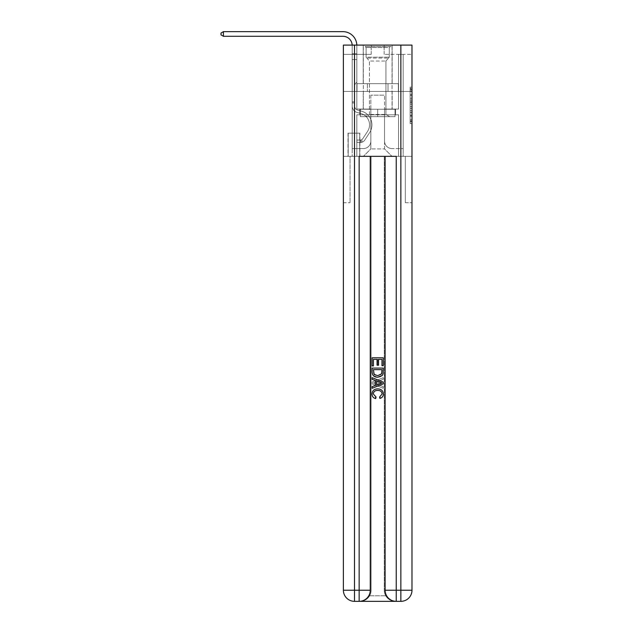 <?xml version="1.0" encoding="UTF-8"?>
<svg xmlns="http://www.w3.org/2000/svg" width="633" height="633" viewBox="0 0 633 633"><rect width="100%" height="100%" fill="white"/><g stroke="black" fill="none" stroke-linecap="round" stroke-linejoin="round"><path stroke-width="0.47" stroke-dasharray="3.17 2.37" d="M410.137 98.257L410.137 104.081L411.988 104.081L411.988 121.734L411.988 88.976L411.988 104.081L410.137 104.081L410.137 88.43L410.137 123.554L410.137 87.156L410.137 121.006L411.988 121.006L410.137 121.006L411.988 121.006L410.137 121.006L410.137 115.182L410.137 123.554L411.988 123.554L411.988 87.156L411.988 120.919L411.988 106.629L410.137 106.629L411.988 106.629L411.988 115.182L411.988 89.704L410.137 89.704L411.988 89.704L411.988 123.554L411.988 88.976L411.988 123.554L410.137 123.554L410.137 87.156L411.988 87.156L411.988 88.976L411.988 87.156L411.988 88.976L411.988 87.156L411.988 88.43L411.988 87.156L410.137 87.156L410.137 89.704L411.988 89.704L410.137 89.704L410.137 98.257L411.988 98.257M392.151 45.093L392.151 83.659L363.223 83.659L392.151 83.659L363.223 83.659L392.151 83.659L392.151 45.093L363.223 45.093L363.223 83.659L363.223 45.093L392.151 45.093M359.884 133.167L348.023 133.167L359.884 133.167L359.884 156.343L348.023 156.343L359.884 156.343M348.023 133.167L348.023 156.343M411.988 101.897L411.988 100.077L411.988 101.897L410.137 101.897L410.137 94.57L410.137 116.14L410.137 110.72L411.988 110.72L410.137 110.72L410.137 123.554L411.988 123.554L410.137 123.554L411.988 123.554L410.137 123.554L410.137 87.156L411.988 87.156L410.137 87.156L411.988 87.156L410.137 87.156L410.137 101.897L411.988 101.897M359.979 601.35C363.793 601.445 367.005 599.586 369.617 595.788A11.125 11.125 0 0 0 371.104 590.225L371.104 156.343L371.104 590.225A11.125 11.125 0 0 1 369.617 595.788C366.998 599.586 363.793 601.445 359.979 601.35A11.125 11.125 0 0 0 371.104 590.225A11.125 11.125 0 0 1 359.979 601.35L395.396 601.35C391.59 601.445 388.377 599.586 385.758 595.788C388.377 599.586 391.59 601.445 395.396 601.35A11.125 11.125 0 0 1 384.271 590.225A11.125 11.125 0 0 0 385.758 595.788A11.125 11.125 0 0 1 384.271 590.225L384.271 156.343L405.318 156.343L405.318 202.702L405.318 156.343L384.271 156.343L384.271 590.225A11.125 11.125 0 0 0 395.396 601.35L354.512 601.35A11.125 11.125 0 0 1 343.387 590.225A11.125 11.125 0 0 0 354.512 601.35A11.125 11.125 0 0 1 343.387 590.225L343.387 202.702L350.057 202.702L343.387 202.702L343.387 91.445L343.387 156.343L350.057 156.343L350.057 202.702L350.057 156.343L350.057 202.702L350.057 156.343L384.271 156.343L343.387 156.343L356.83 156.343L356.83 114.81L398.545 114.81L377.687 114.81L377.687 109.248L377.687 116.662L395.024 116.662L395.024 109.248L395.024 116.662L360.351 116.662L360.351 109.248L360.351 116.662L360.351 109.248L360.351 116.662L377.687 116.662L360.351 116.662L377.687 116.662L377.687 109.248L377.687 116.662L395.024 116.662L377.687 116.662L377.687 109.248L377.687 114.81L359.797 114.81L359.797 109.248L359.797 114.81L359.797 109.248L359.797 114.81L356.83 114.81L395.578 114.81L395.578 109.248L359.797 109.248L395.578 109.248L359.797 109.248L395.578 109.248L395.578 114.81L398.545 114.81L356.83 114.81L356.83 156.343L343.387 156.343L343.387 91.445L343.387 590.225L343.387 45.093L411.988 45.093L343.387 45.093L343.387 54.367L371.199 54.367L343.387 54.367L343.387 45.093L343.387 91.445L343.387 45.093L343.387 91.445L411.988 91.445L411.988 45.093L411.988 54.367L384.176 54.367L411.988 54.367L411.988 45.093L411.988 91.445L343.387 91.445L411.988 91.445L343.387 91.445L411.988 91.445L411.988 45.093L411.988 91.445L343.387 91.445L411.988 91.445L411.988 156.343L343.387 156.343L411.988 156.343L356.83 156.343L411.988 156.343L411.988 590.225L411.988 45.093L343.387 45.093L411.988 45.093L343.387 45.093L371.199 45.093L343.387 45.093L343.387 91.445L411.988 91.445L411.988 590.225A11.125 11.125 0 0 1 400.863 601.35L359.148 601.35A11.125 11.125 0 0 0 370.273 590.225L370.273 156.343L370.273 590.225A11.125 11.125 0 0 1 359.148 601.35L354.512 601.35L359.148 601.35A11.125 11.125 0 0 0 370.273 590.225A11.125 11.125 0 0 1 359.148 601.35L359.148 590.225L354.512 590.225L354.512 45.093M398.545 54.367L403.181 54.367L398.545 54.367L403.181 54.367L398.545 54.367L403.181 54.367L398.545 54.367L403.181 54.367L398.545 54.367L403.181 54.367L398.545 54.367L403.181 54.367L398.545 54.367L403.181 54.367L398.545 54.367L403.181 54.367L398.545 54.367L403.181 54.367L398.545 54.367L403.181 54.367L398.545 54.367L398.545 109.066L384.548 109.066L384.548 148.929L370.827 148.929L384.548 148.929L391.969 156.343L403.181 156.343L403.181 54.367L403.181 156.343L363.413 156.343L391.969 156.343L384.548 148.929L391.969 156.343L384.548 148.929L384.548 95.156L384.548 141.143A7.414 7.414 0 0 0 391.969 148.557L403.181 148.557L403.181 54.367L403.181 148.557L403.181 54.367L403.181 148.557L403.181 54.367L403.181 148.557L403.181 54.367L403.181 148.557L403.181 54.367L403.181 148.557L403.181 54.367L403.181 148.557L403.181 54.367L403.181 148.557L403.181 54.367L403.181 148.557L391.969 148.557A7.414 7.414 0 0 1 384.548 141.143A7.414 7.414 0 0 0 391.969 148.557A7.414 7.414 0 0 1 384.548 141.143A7.414 7.414 0 0 0 391.969 148.557A7.414 7.414 0 0 1 384.548 141.143A7.414 7.414 0 0 0 391.969 148.557A7.414 7.414 0 0 1 384.548 141.143A7.414 7.414 0 0 0 391.969 148.557A7.414 7.414 0 0 1 384.548 141.143A7.414 7.414 0 0 0 391.969 148.557A7.414 7.414 0 0 1 384.548 141.143A7.414 7.414 0 0 0 391.969 148.557A7.414 7.414 0 0 1 384.548 141.143A7.414 7.414 0 0 0 391.969 148.557A7.414 7.414 0 0 1 384.548 141.143A7.414 7.414 0 0 0 391.969 148.557A7.414 7.414 0 0 1 384.548 141.143L384.548 109.066L384.548 141.143L384.548 109.066L384.548 141.143L384.548 109.066L384.548 141.143L384.548 109.066L384.548 141.143L384.548 109.066L384.548 141.143L384.548 109.066L384.548 141.143L384.548 109.066L384.548 141.143L384.548 109.066L384.548 141.143L384.548 109.066L398.545 109.066L384.548 109.066L398.545 109.066L384.548 109.066L398.545 109.066L384.548 109.066L398.545 109.066L384.548 109.066L398.545 109.066L384.548 109.066L398.545 109.066L384.548 109.066L398.545 109.066L384.548 109.066L398.545 109.066L384.548 109.066L398.545 109.066L384.548 109.066L398.545 109.066L398.545 54.367M352.193 54.367L356.83 54.367L352.193 54.367L356.83 54.367L352.193 54.367L356.83 54.367L352.193 54.367L356.83 54.367L352.193 54.367L356.83 54.367L352.193 54.367L356.83 54.367L352.193 54.367L356.83 54.367L352.193 54.367L356.83 54.367L352.193 54.367L356.83 54.367L352.193 54.367L356.83 54.367L352.193 54.367L352.193 156.343L363.413 156.343L370.827 148.929L370.827 109.066L356.83 109.066L356.83 54.367L356.83 109.066L356.83 54.367L356.83 109.066L356.83 54.367L356.83 109.066L356.83 54.367L356.83 109.066L356.83 54.367L356.83 109.066L356.83 54.367L356.83 109.066L356.83 54.367L356.83 109.066L356.83 54.367L356.83 109.066L356.83 54.367L356.83 109.066L356.83 54.367L356.83 109.066L370.827 109.066L356.83 109.066L370.827 109.066L356.83 109.066L370.827 109.066L356.83 109.066L370.827 109.066L356.83 109.066L370.827 109.066L356.83 109.066L370.827 109.066L356.83 109.066L370.827 109.066L356.83 109.066L370.827 109.066L356.83 109.066L370.827 109.066L356.83 109.066L370.827 109.066L370.827 148.929L363.413 156.343L370.827 148.929L363.413 156.343L352.193 156.343L352.193 54.367L352.193 148.557L363.413 148.557A7.414 7.414 0 0 0 370.827 141.143L370.827 109.066L370.827 141.143A7.414 7.414 0 0 1 363.413 148.557A7.414 7.414 0 0 0 370.827 141.143A7.414 7.414 0 0 1 363.413 148.557A7.414 7.414 0 0 0 370.827 141.143A7.414 7.414 0 0 1 363.413 148.557A7.414 7.414 0 0 0 370.827 141.143A7.414 7.414 0 0 1 363.413 148.557A7.414 7.414 0 0 0 370.827 141.143A7.414 7.414 0 0 1 363.413 148.557A7.414 7.414 0 0 0 370.827 141.143A7.414 7.414 0 0 1 363.413 148.557A7.414 7.414 0 0 0 370.827 141.143A7.414 7.414 0 0 1 363.413 148.557A7.414 7.414 0 0 0 370.827 141.143A7.414 7.414 0 0 1 363.413 148.557A7.414 7.414 0 0 0 370.827 141.143A7.414 7.414 0 0 1 363.413 148.557L352.193 148.557L363.413 148.557L352.193 148.557L363.413 148.557L352.193 148.557L363.413 148.557L352.193 148.557L363.413 148.557L352.193 148.557L363.413 148.557L352.193 148.557L363.413 148.557L352.193 148.557L363.413 148.557L352.193 148.557L363.413 148.557L352.193 148.557L352.193 54.367M348.205 156.343L359.702 156.343L348.205 156.343L348.205 133.167L359.702 133.167L359.702 156.343L359.702 133.167L348.205 133.167L348.205 156.343M370.827 95.156L370.827 148.929L370.827 95.156L384.548 95.156L370.827 95.156M384.176 54.367L384.176 45.093L384.176 54.367M371.199 54.367L371.199 45.093L371.199 54.367M398.347 91.445L357.028 91.445L398.347 91.445L398.347 83.659L357.028 83.659L388.021 83.659L388.021 91.445L388.021 83.659L367.362 83.659L367.362 91.445L367.362 83.659L357.028 83.659L357.028 91.445L357.028 83.659L398.347 83.659L398.347 91.445M367.362 83.659L367.362 91.445L367.362 83.659M388.021 83.659L388.021 91.445L388.021 83.659M410.137 104.081L411.988 104.081L410.137 104.081M410.137 88.43L410.137 87.156L410.137 88.43L411.988 88.43L410.137 88.43M410.137 116.045L410.137 108.449L410.137 116.045L411.988 116.045L410.137 116.045M410.137 108.449L410.137 106.629L411.988 106.629L410.137 106.629L410.137 108.449L411.988 108.449L410.137 108.449M410.137 94.57L410.137 89.704L410.137 94.57L411.988 94.57L410.137 94.57M410.137 87.156L411.988 87.156L410.137 87.156L410.137 88.976L410.137 87.156L411.988 87.156M410.137 123.554L411.988 123.554L410.137 123.554L410.137 121.734L410.137 123.554M223.417 31.65L342.92 31.65L223.417 31.65L342.92 31.65L223.417 31.65L342.92 31.65L223.417 31.65L221.012 33.043L223.417 31.65L221.012 33.043L223.417 31.65L221.012 33.043L223.417 31.65L342.92 31.65A13.91 13.91 134.4 0 1 356.83 45.56L356.83 59.557L352.193 59.557L352.193 105.948L352.193 45.56L352.193 59.557L356.83 59.557L356.83 82.179L355.786 83.224A4.027 4.027 -45.6 0 0 354.607 86.072L354.607 105.948L354.607 86.072A4.027 4.027 134.4 0 1 355.786 83.224L356.83 82.179L356.83 59.557L356.83 82.179L355.786 83.224A4.027 4.027 -45.6 0 0 354.607 86.072L354.607 105.948A4.36 4.36 134.4 0 0 357.787 110.15A4.36 4.36 134.4 0 1 354.607 105.948A4.36 4.36 134.4 0 0 357.787 110.15A4.36 4.36 134.4 0 1 354.607 105.948L354.607 86.072A4.027 4.027 134.4 0 1 355.786 83.224L356.83 82.179L356.83 59.557L356.83 82.179L355.786 83.224L356.83 82.179L356.83 59.557L356.83 82.179L356.83 59.557L352.193 59.557L352.193 105.948A6.765 6.765 134.4 0 0 357.147 112.468A6.765 6.765 134.4 0 1 352.193 105.948A6.765 6.765 134.4 0 0 357.147 112.468A6.765 6.765 134.4 0 1 352.193 105.948L352.193 101.834L354.607 101.834L352.193 101.834L354.607 101.834L352.193 101.834L354.607 101.834L352.193 101.834L354.607 101.834L354.607 105.948A4.36 4.36 134.4 0 0 357.787 110.15A4.36 4.36 134.4 0 1 354.607 105.948L354.607 101.834L354.607 105.948A4.36 4.36 134.4 0 0 357.787 110.15A4.36 4.36 134.4 0 1 354.607 105.948A4.36 4.36 134.4 0 0 357.787 110.15A4.36 4.36 134.4 0 1 354.607 105.948L354.607 101.834L354.607 105.948A4.36 4.36 134.4 0 0 357.787 110.15A4.36 4.36 134.4 0 1 354.607 105.948L354.607 101.834L354.607 105.948A4.36 4.36 134.4 0 0 357.787 110.15A4.36 4.36 134.4 0 1 354.607 105.948A4.36 4.36 134.4 0 0 357.787 110.15A4.36 4.36 134.4 0 1 354.607 105.948L354.607 101.834L354.607 105.948A4.36 4.36 134.4 0 0 357.787 110.15A4.36 4.36 134.4 0 1 354.607 105.948L354.607 101.834L354.607 105.948A4.36 4.36 134.4 0 0 357.787 110.15A4.36 4.36 134.4 0 1 354.607 105.948A4.36 4.36 -45.6 0 0 357.787 110.15L361.562 111.202L357.787 110.15A4.36 4.36 134.4 0 1 354.607 105.948A4.36 4.36 -45.6 0 0 357.787 110.15L361.562 111.202L357.787 110.15A4.36 4.36 134.4 0 1 354.607 105.948L354.607 101.834L354.607 105.948A4.36 4.36 -45.6 0 0 357.787 110.15L361.562 111.202L357.787 110.15A4.36 4.36 134.4 0 1 354.607 105.948A4.36 4.36 -45.6 0 0 357.787 110.15L361.562 111.202L357.787 110.15A4.36 4.36 134.4 0 1 354.607 105.948A4.36 4.36 -45.6 0 0 357.787 110.15L361.562 111.202L357.787 110.15A4.36 4.36 134.4 0 1 354.607 105.948L354.607 101.834L354.607 105.948A4.36 4.36 -45.6 0 0 357.787 110.15L361.562 111.202L357.787 110.15A4.36 4.36 134.4 0 1 354.607 105.948A4.36 4.36 -45.6 0 0 357.787 110.15L361.562 111.202A14.187 14.187 -45.6 0 1 369.617 132.645A14.187 14.187 -45.6 0 0 361.562 111.202L357.787 110.15L361.562 111.202A14.187 14.187 -45.6 0 1 369.617 132.645A14.187 14.187 -45.6 0 0 361.562 111.202A14.187 14.187 -45.6 0 1 369.617 132.645A14.187 14.187 -45.6 0 0 361.562 111.202L357.787 110.15A4.36 4.36 134.4 0 1 354.607 105.948A4.36 4.36 -45.6 0 0 357.787 110.15L361.562 111.202A14.187 14.187 -45.6 0 1 369.617 132.645A14.187 14.187 -45.6 0 0 361.562 111.202L357.787 110.15L361.562 111.202A14.187 14.187 -45.6 0 1 369.617 132.645A14.187 14.187 -45.6 0 0 361.562 111.202A14.187 14.187 -45.6 0 1 369.617 132.645A14.187 14.187 -45.6 0 0 361.562 111.202L357.787 110.15L361.562 111.202A14.187 14.187 -45.6 0 1 369.617 132.645A14.187 14.187 -45.6 0 0 361.562 111.202L357.787 110.15A4.36 4.36 134.4 0 1 354.607 105.948L354.607 101.834L354.607 105.948A4.36 4.36 -45.6 0 0 357.787 110.15L361.562 111.202A14.187 14.187 -45.6 0 1 369.617 132.645A14.187 14.187 -45.6 0 0 361.562 111.202A14.187 14.187 -45.6 0 1 369.617 132.645A14.187 14.187 -45.6 0 0 361.562 111.202L357.787 110.15L361.562 111.202A14.187 14.187 -45.6 0 1 369.617 132.645A14.187 14.187 -45.6 0 0 361.562 111.202A14.187 14.187 134.4 0 1 369.617 132.645L364.648 140.217L369.617 132.645A14.187 14.187 -45.6 0 0 361.562 111.202L357.787 110.15L361.562 111.202A14.187 14.187 134.4 0 1 369.617 132.645L364.648 140.217L369.617 132.645A14.187 14.187 -45.6 0 0 361.562 111.202A14.187 14.187 134.4 0 1 369.617 132.645L364.648 140.217L369.617 132.645A14.187 14.187 -45.6 0 0 361.562 111.202A14.187 14.187 134.4 0 1 369.617 132.645L364.648 140.217L369.617 132.645A14.187 14.187 -45.6 0 0 361.562 111.202L357.787 110.15A4.36 4.36 134.4 0 1 354.607 105.948A4.36 4.36 -45.6 0 0 357.787 110.15L361.562 111.202A14.187 14.187 134.4 0 1 369.617 132.645L364.648 140.217L369.617 132.645A14.187 14.187 -45.6 0 0 361.562 111.202A14.187 14.187 134.4 0 1 369.617 132.645L364.648 140.217L369.617 132.645A14.187 14.187 -45.6 0 0 361.562 111.202A14.187 14.187 134.4 0 1 369.617 132.645L364.648 140.217A4.914 4.914 134.4 0 1 362.021 142.211C360.588 142.512 360.588 142.512 362.021 142.211C360.588 142.512 360.588 142.512 362.021 142.211A4.914 4.914 -45.6 0 0 364.648 140.217L369.617 132.645L364.648 140.217A4.914 4.914 -45.6 0 1 360.628 142.441A4.914 4.914 -45.6 0 0 364.648 140.217A4.914 4.914 134.4 0 1 362.021 142.211C360.588 142.512 360.588 142.512 362.021 142.211C360.588 142.512 360.588 142.512 362.021 142.211A4.914 4.914 -45.6 0 0 364.648 140.217L369.617 132.645L364.648 140.217A4.914 4.914 -45.6 0 1 360.628 142.441A4.914 4.914 -45.6 0 0 364.648 140.217A4.914 4.914 134.4 0 1 362.021 142.211C360.588 142.512 360.588 142.512 362.021 142.211C360.588 142.512 360.588 142.512 362.021 142.211A4.914 4.914 -45.6 0 0 364.648 140.217L369.617 132.645A14.187 14.187 -45.6 0 0 361.562 111.202L357.787 110.15L361.562 111.202A14.187 14.187 134.4 0 1 369.617 132.645L364.648 140.217A4.914 4.914 -45.6 0 1 360.628 142.441A4.914 4.914 -45.6 0 0 364.648 140.217A4.914 4.914 134.4 0 1 362.021 142.211C360.588 142.512 360.588 142.512 362.021 142.211C360.588 142.512 360.588 142.512 362.021 142.211A4.914 4.914 -45.6 0 0 364.648 140.217L369.617 132.645L364.648 140.217A4.914 4.914 -45.6 0 1 360.628 142.441A4.914 4.914 -45.6 0 0 364.648 140.217A4.914 4.914 134.4 0 1 362.021 142.211C360.588 142.512 360.588 142.512 362.021 142.211C360.588 142.512 360.588 142.512 362.021 142.211A4.914 4.914 -45.6 0 0 364.648 140.217L369.617 132.645L364.648 140.217A4.914 4.914 -45.6 0 1 360.628 142.441A4.914 4.914 -45.6 0 0 364.648 140.217A4.914 4.914 134.4 0 1 362.021 142.211C360.588 142.512 360.588 142.512 362.021 142.211C360.588 142.512 360.588 142.512 362.021 142.211A4.914 4.914 -45.6 0 0 364.648 140.217L369.617 132.645A14.187 14.187 -45.6 0 0 361.562 111.202A14.187 14.187 134.4 0 1 369.617 132.645L364.648 140.217A4.914 4.914 -45.6 0 1 360.628 142.441A4.914 4.914 -45.6 0 0 364.648 140.217A4.914 4.914 134.4 0 1 362.021 142.211C360.588 142.512 360.588 142.512 362.021 142.211C360.588 142.512 360.588 142.512 362.021 142.211A4.914 4.914 -45.6 0 0 364.648 140.217L369.617 132.645L364.648 140.217A4.914 4.914 -45.6 0 1 360.628 142.441A4.914 4.914 -45.6 0 0 364.648 140.217A4.914 4.914 134.4 0 1 362.021 142.211C360.588 142.512 360.588 142.512 362.021 142.211C360.588 142.512 360.588 142.512 362.021 142.211A4.914 4.914 -45.6 0 0 364.648 140.217L369.617 132.645L364.648 140.217A4.914 4.914 -45.6 0 1 360.628 142.441A4.914 4.914 -45.6 0 0 364.648 140.217A4.914 4.914 134.4 0 1 362.021 142.211C360.588 142.512 360.588 142.512 362.021 142.211C360.588 142.512 360.588 142.512 362.021 142.211A4.914 4.914 -45.6 0 0 364.648 140.217L369.617 132.645A14.187 14.187 -45.6 0 0 361.562 111.202A14.187 14.187 134.4 0 1 369.617 132.645L364.648 140.217A4.914 4.914 -45.6 0 1 360.628 142.441A4.914 4.914 -45.6 0 0 364.648 140.217A4.914 4.914 134.4 0 1 362.021 142.211C360.588 142.512 360.588 142.512 362.021 142.211C360.588 142.512 360.588 142.512 362.021 142.211A4.914 4.914 -45.6 0 0 364.648 140.217L369.617 132.645L364.648 140.217A4.914 4.914 -45.6 0 1 360.628 142.441L356.925 142.441L360.628 142.441A4.914 4.914 -45.6 0 0 364.648 140.217L369.617 132.645A14.187 14.187 -45.6 0 0 361.562 111.202L357.787 110.15A4.36 4.36 134.4 0 1 354.607 105.948L354.607 101.834L354.607 102.942L354.607 101.834L352.193 101.834L352.193 105.948A6.765 6.765 134.4 0 0 357.147 112.468A6.765 6.765 134.4 0 1 352.193 105.948L352.193 102.942L352.193 105.948A6.765 6.765 134.4 0 0 357.147 112.468A6.765 6.765 134.4 0 1 352.193 105.948A6.765 6.765 134.4 0 0 357.147 112.468A6.765 6.765 134.4 0 1 352.193 105.948A6.765 6.765 134.4 0 0 357.147 112.468A6.765 6.765 134.4 0 1 352.193 105.948A6.765 6.765 134.4 0 0 357.147 112.468A6.765 6.765 134.4 0 1 352.193 105.948A6.765 6.765 134.4 0 0 357.147 112.468A6.765 6.765 134.4 0 1 352.193 105.948A6.765 6.765 134.4 0 0 357.147 112.468A6.765 6.765 134.4 0 1 352.193 105.948A6.765 6.765 134.4 0 0 357.147 112.468A6.765 6.765 134.4 0 1 352.193 105.948A6.765 6.765 -45.6 0 0 357.147 112.468L360.921 113.521L357.147 112.468A6.765 6.765 134.4 0 1 352.193 105.948A6.765 6.765 -45.6 0 0 357.147 112.468L360.921 113.521L357.147 112.468A6.765 6.765 134.4 0 1 352.193 105.948A6.765 6.765 -45.6 0 0 357.147 112.468L360.921 113.521L357.147 112.468A6.765 6.765 134.4 0 1 352.193 105.948A6.765 6.765 -45.6 0 0 357.147 112.468L360.921 113.521A11.774 11.774 -45.6 0 1 367.599 131.324A11.774 11.774 -45.6 0 0 360.921 113.521A11.774 11.774 -45.6 0 1 367.599 131.324A11.774 11.774 -45.6 0 0 360.921 113.521L357.147 112.468L360.921 113.521A11.774 11.774 -45.6 0 1 367.599 131.324A11.774 11.774 -45.6 0 0 360.921 113.521L357.147 112.468L360.921 113.521A11.774 11.774 -45.6 0 1 367.599 131.324A11.774 11.774 -45.6 0 0 360.921 113.521A11.774 11.774 -45.6 0 1 367.599 131.324A11.774 11.774 -45.6 0 0 360.921 113.521L357.147 112.468L360.921 113.521A11.774 11.774 -45.6 0 1 367.599 131.324A11.774 11.774 -45.6 0 0 360.921 113.521L357.147 112.468L360.921 113.521A11.774 11.774 -45.6 0 1 367.599 131.324A11.774 11.774 -45.6 0 0 360.921 113.521A11.774 11.774 -45.6 0 1 367.599 131.324A11.774 11.774 -45.6 0 0 360.921 113.521L357.147 112.468L360.921 113.521A11.774 11.774 -45.6 0 1 367.599 131.324A11.774 11.774 -45.6 0 0 360.921 113.521L357.147 112.468L360.921 113.521A11.774 11.774 -45.6 0 1 367.599 131.324A11.774 11.774 -45.6 0 0 360.921 113.521A11.774 11.774 134.4 0 1 367.599 131.324L362.63 138.896L367.599 131.324A11.774 11.774 -45.6 0 0 360.921 113.521A11.774 11.774 134.4 0 1 367.599 131.324L362.63 138.896L367.599 131.324A11.774 11.774 -45.6 0 0 360.921 113.521L357.147 112.468L360.921 113.521A11.774 11.774 134.4 0 1 367.599 131.324L362.63 138.896L367.599 131.324A11.774 11.774 -45.6 0 0 360.921 113.521A11.774 11.774 134.4 0 1 367.599 131.324L362.63 138.896L367.599 131.324A11.774 11.774 -45.6 0 0 360.921 113.521A11.774 11.774 134.4 0 1 367.599 131.324L362.63 138.896L367.599 131.324A11.774 11.774 -45.6 0 0 360.921 113.521L357.147 112.468L360.921 113.521A11.774 11.774 134.4 0 1 367.599 131.324L362.63 138.896L367.599 131.324A11.774 11.774 -45.6 0 0 360.921 113.521A11.774 11.774 134.4 0 1 367.599 131.324L362.63 138.896A2.5 2.5 134.4 0 1 362.021 139.537C360.612 140.186 360.612 140.186 362.021 139.537C360.612 140.186 360.612 140.186 362.021 139.537A2.5 2.5 -45.6 0 0 362.63 138.896L367.599 131.324L362.63 138.896A2.5 2.5 -45.6 0 1 360.628 140.028A2.5 2.5 -45.6 0 0 362.63 138.896A2.5 2.5 134.4 0 1 362.021 139.537C360.612 140.186 360.612 140.186 362.021 139.537C360.612 140.186 360.612 140.186 362.021 139.537A2.5 2.5 -45.6 0 0 362.63 138.896L367.599 131.324L362.63 138.896A2.5 2.5 -45.6 0 1 360.628 140.028A2.5 2.5 -45.6 0 0 362.63 138.896A2.5 2.5 134.4 0 1 362.021 139.537C360.612 140.186 360.612 140.186 362.021 139.537C360.612 140.186 360.612 140.186 362.021 139.537A2.5 2.5 -45.6 0 0 362.63 138.896L367.599 131.324A11.774 11.774 -45.6 0 0 360.921 113.521A11.774 11.774 134.4 0 1 367.599 131.324L362.63 138.896A2.5 2.5 -45.6 0 1 360.628 140.028A2.5 2.5 -45.6 0 0 362.63 138.896A2.5 2.5 134.4 0 1 362.021 139.537C360.612 140.186 360.612 140.186 362.021 139.537C360.612 140.186 360.612 140.186 362.021 139.537A2.5 2.5 -45.6 0 0 362.63 138.896L367.599 131.324L362.63 138.896A2.5 2.5 -45.6 0 1 360.628 140.028A2.5 2.5 -45.6 0 0 362.63 138.896A2.5 2.5 134.4 0 1 362.021 139.537C360.612 140.186 360.612 140.186 362.021 139.537C360.612 140.186 360.612 140.186 362.021 139.537A2.5 2.5 -45.6 0 0 362.63 138.896L367.599 131.324L362.63 138.896A2.5 2.5 -45.6 0 1 360.628 140.028A2.5 2.5 -45.6 0 0 362.63 138.896A2.5 2.5 134.4 0 1 362.021 139.537C360.612 140.186 360.612 140.186 362.021 139.537C360.612 140.186 360.612 140.186 362.021 139.537A2.5 2.5 -45.6 0 0 362.63 138.896L367.599 131.324A11.774 11.774 -45.6 0 0 360.921 113.521A11.774 11.774 134.4 0 1 367.599 131.324L362.63 138.896A2.5 2.5 -45.6 0 1 360.628 140.028A2.5 2.5 -45.6 0 0 362.63 138.896A2.5 2.5 134.4 0 1 362.021 139.537C360.612 140.186 360.612 140.186 362.021 139.537C360.612 140.186 360.612 140.186 362.021 139.537A2.5 2.5 -45.6 0 0 362.63 138.896L367.599 131.324L362.63 138.896A2.5 2.5 -45.6 0 1 360.628 140.028A2.5 2.5 -45.6 0 0 362.63 138.896A2.5 2.5 134.4 0 1 362.021 139.537C360.612 140.186 360.612 140.186 362.021 139.537C360.612 140.186 360.612 140.186 362.021 139.537A2.5 2.5 -45.6 0 0 362.63 138.896L367.599 131.324L362.63 138.896A2.5 2.5 -45.6 0 1 360.628 140.028A2.5 2.5 -45.6 0 0 362.63 138.896A2.5 2.5 134.4 0 1 362.021 139.537C360.612 140.186 360.612 140.186 362.021 139.537C360.612 140.186 360.612 140.186 362.021 139.537A2.5 2.5 -45.6 0 0 362.63 138.896L367.599 131.324A11.774 11.774 -45.6 0 0 360.921 113.521A11.774 11.774 134.4 0 1 367.599 131.324L362.63 138.896A2.5 2.5 -45.6 0 1 360.628 140.028A2.5 2.5 -45.6 0 0 362.63 138.896A2.5 2.5 134.4 0 1 362.021 139.537A2.5 2.5 -45.6 0 0 362.63 138.896L367.599 131.324L362.63 138.896A2.5 2.5 -45.6 0 1 360.628 140.028L356.925 140.028L356.925 142.441L356.925 140.028L360.628 140.028L360.628 142.441L356.925 142.441L360.628 142.441L360.628 140.028L356.925 140.028L356.925 142.441L356.925 140.028L360.628 140.028L360.628 142.441L356.925 142.441L360.628 142.441L360.628 140.028L356.925 140.028L356.925 142.441L356.925 140.028L360.628 140.028L360.628 142.441L356.925 142.441L360.628 142.441L360.628 140.028L356.925 140.028L356.925 142.441L356.925 140.028L360.628 140.028L360.628 142.441L356.925 142.441L360.628 142.441L360.628 140.028L356.925 140.028L356.925 142.441L356.925 140.028L360.628 140.028L360.628 142.441L356.925 142.441L360.628 142.441L360.628 140.028L356.925 140.028L356.925 142.441L356.925 140.028L360.628 140.028L360.628 142.441L356.925 142.441L360.628 142.441L360.628 140.028L356.925 140.028L356.925 142.441L356.925 140.028L360.628 140.028L360.628 142.441L356.925 142.441L360.628 142.441L360.628 140.028L356.925 140.028L356.925 142.441L356.925 140.028L360.628 140.028L360.628 142.441L356.925 142.441L360.628 142.441L360.628 140.028L356.925 140.028L356.925 142.441L356.925 140.028L360.628 140.028L360.628 142.441L356.925 142.441L360.628 142.441L360.628 140.028L356.925 140.028L360.628 140.028L360.628 142.441L360.628 140.028A2.5 2.5 -45.6 0 0 362.63 138.896L367.599 131.324A11.774 11.774 -45.6 0 0 360.921 113.521L357.147 112.468A6.765 6.765 134.4 0 1 352.193 105.948L352.193 45.56A9.273 9.273 -45.6 0 0 342.92 36.287L223.417 36.287L223.417 31.65L342.92 31.65A13.91 13.91 134.4 0 1 356.83 45.56L356.83 59.557L352.193 59.557L352.193 45.56A9.273 9.273 -45.6 0 0 342.92 36.287L223.417 36.287L221.012 34.894L221.012 33.043L221.012 34.894L223.417 36.287L223.417 31.65L342.92 31.65A13.91 13.91 134.4 0 1 356.83 45.56L356.83 53.821L352.193 53.821L352.193 59.557L352.193 53.821L356.83 53.821L356.83 82.179L355.786 83.224A4.027 4.027 -45.6 0 0 354.607 86.072A4.027 4.027 134.4 0 1 355.786 83.224L356.83 82.179L356.83 59.557L352.193 59.557L352.193 45.56A9.273 9.273 -45.6 0 0 342.92 36.287L223.417 36.287L221.012 34.894L221.012 33.043L223.417 31.65L223.417 36.287L223.417 31.65L221.012 33.043L221.012 34.894L223.417 36.287L221.012 34.894L221.012 33.043L223.417 31.65L342.92 31.65A13.91 13.91 134.4 0 1 356.83 45.56L356.83 53.821L352.193 53.821L352.193 45.56A9.273 9.273 -45.6 0 0 342.92 36.287L223.417 36.287L223.417 31.65L342.92 31.65A13.91 13.91 134.4 0 1 356.83 45.56L356.83 59.557L356.83 53.821L352.193 53.821L352.193 59.557L352.193 53.821L356.83 53.821L356.83 59.557L352.193 59.557L352.193 45.56A9.273 9.273 -45.6 0 0 342.92 36.287L223.417 36.287L221.012 34.894L223.417 36.287L223.417 31.65L223.417 36.287L221.012 34.894L221.012 33.043L221.012 34.894L223.417 36.287L223.417 31.65L221.012 33.043L223.417 31.65L342.92 31.65A13.91 13.91 134.4 0 1 356.83 45.56L356.83 53.821L352.193 53.821L352.193 45.56A9.273 9.273 -45.6 0 0 342.92 36.287L223.417 36.287L221.012 34.894L221.012 33.043L221.012 34.894L223.417 36.287L223.417 31.65L342.92 31.65A13.91 13.91 134.4 0 1 356.83 45.56L356.83 82.179L355.786 83.224A4.027 4.027 -45.6 0 0 354.607 86.072A4.027 4.027 134.4 0 1 355.786 83.224L356.83 82.179L356.83 59.557L352.193 59.557L352.193 53.821L352.193 59.557L352.193 53.821L356.83 53.821L352.193 53.821L352.193 45.56A9.273 9.273 -45.6 0 0 342.92 36.287L223.417 36.287L221.012 34.894L221.012 33.043L223.417 31.65L223.417 36.287L223.417 31.65L221.012 33.043L221.012 34.894L223.417 36.287L221.012 34.894L221.012 33.043L223.417 31.65L342.92 31.65A13.91 13.91 134.4 0 1 356.83 45.56L356.83 59.557L356.83 53.821L352.193 53.821L352.193 45.56A9.273 9.273 -45.6 0 0 342.92 36.287L223.417 36.287L223.417 31.65L342.92 31.65A13.91 13.91 134.4 0 1 356.83 45.56L356.83 59.557L352.193 59.557L352.193 53.821L352.193 59.557L352.193 53.821L356.83 53.821L352.193 53.821L352.193 45.56A9.273 9.273 -45.6 0 0 342.92 36.287L223.417 36.287L221.012 34.894L223.417 36.287L223.417 31.65L223.417 36.287L342.92 36.287L223.417 36.287L223.417 31.65L221.012 33.043L221.012 34.894L221.012 33.043L223.417 31.65L342.92 31.65A13.91 13.91 134.4 0 1 356.83 45.56L356.83 82.179L355.786 83.224A4.027 4.027 -45.6 0 0 354.607 86.072A4.027 4.027 134.4 0 1 355.786 83.224L356.83 82.179L356.83 59.557L352.193 59.557L352.193 105.948A6.765 6.765 -45.6 0 0 357.147 112.468A6.765 6.765 134.4 0 1 352.193 105.948L352.193 59.557L352.193 105.948A6.765 6.765 -45.6 0 0 357.147 112.468A6.765 6.765 134.4 0 1 352.193 105.948L352.193 59.557L352.193 105.948A6.765 6.765 -45.6 0 0 357.147 112.468A6.765 6.765 134.4 0 1 352.193 105.948L352.193 59.557L356.83 59.557L356.83 53.821L352.193 53.821L352.193 45.56A9.273 9.273 -45.6 0 0 342.92 36.287L223.417 36.287L223.417 31.65L342.92 31.65A13.91 13.91 134.4 0 1 356.83 45.56L356.83 82.179L355.786 83.224A4.027 4.027 -45.6 0 0 354.607 86.072A4.027 4.027 134.4 0 1 355.786 83.224L356.83 82.179L356.83 59.557L352.193 59.557L352.193 105.948A6.765 6.765 -45.6 0 0 357.147 112.468L360.921 113.521L357.147 112.468A6.765 6.765 134.4 0 1 352.193 105.948L352.193 59.557L356.83 59.557L356.83 53.821L352.193 53.821L352.193 59.557L356.83 59.557L356.83 82.179L355.786 83.224A4.027 4.027 -45.6 0 0 354.607 86.072A4.027 4.027 134.4 0 1 355.786 83.224L356.83 82.179L356.83 53.821L356.83 59.557L352.193 59.557L352.193 105.948A6.765 6.765 -45.6 0 0 357.147 112.468A6.765 6.765 134.4 0 1 352.193 105.948L352.193 59.557L356.83 59.557L356.83 82.179L355.786 83.224A4.027 4.027 -45.6 0 0 354.607 86.072A4.027 4.027 134.4 0 1 355.786 83.224L356.83 82.179L356.83 53.821L352.193 53.821L356.83 53.821L356.83 45.56L356.83 53.821L352.193 53.821L352.193 45.56A9.273 9.273 -45.6 0 0 342.92 36.287L223.417 36.287L342.92 36.287L223.417 36.287L223.417 31.65L221.012 33.043L221.012 34.894L223.417 36.287L342.92 36.287L223.417 36.287L223.417 31.65L342.92 31.65A13.91 13.91 134.4 0 1 356.83 45.56L356.83 59.557L352.193 59.557L352.193 105.948A6.765 6.765 -45.6 0 0 357.147 112.468A6.765 6.765 134.4 0 1 352.193 105.948L352.193 45.56A9.273 9.273 -45.6 0 0 342.92 36.287L223.417 36.287L223.417 31.65L342.92 31.65A13.91 13.91 134.4 0 1 356.83 45.56L356.83 53.821L352.193 53.821L352.193 45.56A9.273 9.273 -45.6 0 0 342.92 36.287L223.417 36.287L221.012 34.894L221.012 33.043L223.417 31.65L221.012 33.043L221.012 34.894L223.417 36.287M366.847 46.573L390.205 46.573L366.847 46.573M387.728 47.507L366.103 47.507L387.728 47.507M367.251 116.662L389.738 116.662L367.251 116.662M370.542 114.47L385.94 114.47L370.542 114.47M384.832 61.037L369.435 61.037L384.832 61.037M365.241 46.573L392.056 46.573L365.241 46.573M365.241 109.248L392.056 109.248L365.241 109.248M395.024 109.248L395.024 116.662L395.024 109.248M392.151 91.445L392.151 109.248L363.223 109.248L392.151 109.248L363.223 109.248L392.151 109.248L392.151 91.445L363.223 91.445L363.223 109.248L363.223 91.445L392.151 91.445M377.6 390.474C380.204 390.332 381.707 391.479 382.11 393.916L379.325 397.033L379.689 398.6C382.047 397.983 383.281 396.472 383.392 394.058C383.092 390.64 381.161 388.923 377.608 388.899C374.19 388.978 372.315 390.688 371.982 394.027C372.038 396.226 373.122 397.659 375.219 398.315L375.551 396.749L373.264 393.955C373.597 391.55 375.037 390.387 377.6 390.474C380.204 390.332 381.707 391.479 382.11 393.916L379.325 397.033L379.689 398.6C382.047 397.983 383.281 396.472 383.392 394.058C383.092 390.64 381.161 388.923 377.608 388.899C374.19 388.978 372.315 390.688 371.982 394.027C372.038 396.226 373.122 397.659 375.219 398.315L375.551 396.749L373.264 393.955C373.597 391.55 375.037 390.387 377.6 390.474M379.832 380.615L383.25 379.349L383.25 377.679L372.125 382.103L372.125 383.867L383.25 388.282L383.25 386.621L379.832 385.355L379.832 380.615L383.25 379.349L383.25 377.679L372.125 382.103L372.125 383.867L383.25 388.282L383.25 386.621L379.832 385.355L379.832 380.615M381.968 365.937L383.25 365.937L383.25 357.811L372.125 357.811L372.125 365.652L373.407 365.652L373.407 359.378L376.833 359.378L376.833 365.225L378.115 365.225L378.115 359.378L381.968 359.378L381.968 365.937L383.25 365.937L383.25 357.811L372.125 357.811L372.125 365.652L373.407 365.652L373.407 359.378L376.833 359.378L376.833 365.225L378.115 365.225L378.115 359.378L381.968 359.378L381.968 365.937M370.273 156.343L370.273 590.225L359.148 590.225L359.148 156.343L396.226 156.343L385.101 156.343L385.101 590.225A11.125 11.125 0 0 0 396.226 601.35L400.863 601.35A11.125 11.125 0 0 0 411.988 590.225A11.125 11.125 0 0 1 400.863 601.35L395.396 601.35M377.632 377.205C381.185 377.221 383.06 375.504 383.25 372.062L383.25 368.082L372.125 368.082L372.283 373.85L373.082 375.464L377.632 377.205C381.185 377.221 383.06 375.504 383.25 372.062L383.25 368.082L372.125 368.082L372.283 373.85L373.082 375.464L377.632 377.205M405.318 156.343L411.988 156.343L411.988 91.445L411.988 156.343L405.318 156.343L405.318 202.702L405.318 156.343M398.545 114.81L398.545 156.343L398.545 114.81M385.101 156.343L385.101 590.225L396.226 590.225L396.226 156.343L385.101 156.343L385.101 590.225A11.125 11.125 0 0 0 396.226 601.35A11.125 11.125 0 0 1 385.101 590.225A11.125 11.125 0 0 0 396.226 601.35L396.226 590.225L411.988 590.225A11.125 11.125 0 0 1 400.863 601.35L400.863 45.093M381.968 369.648L381.177 374.57L377.6 375.638L373.636 373.739L373.407 369.648L381.968 369.648L381.177 374.57L377.6 375.638L373.636 373.739L373.407 369.648L381.968 369.648L373.407 369.648L374.198 374.57L377.774 375.638L381.739 373.739L381.968 369.648M375.464 382.221L378.542 381.082L378.542 384.88L373.407 382.981L378.542 381.082L378.542 384.88L373.407 382.981L375.464 382.221M377.774 390.474C375.171 390.332 373.668 391.479 373.264 393.916L376.049 397.033L375.685 398.6C373.328 397.983 372.093 396.472 371.982 394.058C372.283 390.64 374.214 388.923 377.774 388.899C381.193 388.978 383.06 390.688 383.392 394.027C383.337 396.226 382.261 397.659 380.156 398.315L379.824 396.749L382.11 393.955C381.778 391.55 380.338 390.387 377.774 390.474M375.551 380.615L372.125 379.349L372.125 377.679L383.25 382.103L383.25 383.867L372.125 388.282L372.125 386.621L375.551 385.355L375.551 380.615M373.407 365.937L372.125 365.937L372.125 357.811L383.25 357.811L383.25 365.652L381.968 365.652L381.968 359.378L378.542 359.378L378.542 365.225L377.26 365.225L377.26 359.378L373.407 359.378L373.407 365.937M377.751 377.205C374.19 377.221 372.315 375.504 372.125 372.062L372.125 368.082L383.25 368.082L383.092 373.85L382.292 375.464L377.751 377.205M384.271 156.343L384.271 590.225L384.271 156.343M395.578 109.248L395.578 114.81L395.578 109.248M356.83 114.81L356.83 156.343L356.83 114.81M379.911 382.221L376.833 381.082L376.833 384.88L381.968 382.981L379.911 382.221M356.822 45.093A13.91 13.91 134.4 0 1 356.83 45.56A13.91 13.91 134.4 0 0 342.92 31.65A13.91 13.91 134.4 0 1 356.83 45.56A13.91 13.91 134.4 0 0 342.92 31.65A13.91 13.91 134.4 0 1 356.83 45.56A13.91 13.91 134.4 0 0 342.92 31.65A13.91 13.91 134.4 0 1 356.83 45.56L356.83 53.821L352.193 53.821L352.193 45.56A9.273 9.273 -45.6 0 0 342.92 36.287A9.273 9.273 -45.6 0 1 352.193 45.56A9.273 9.273 -45.6 0 0 342.92 36.287A9.273 9.273 -45.6 0 1 352.193 45.56A9.273 9.273 -45.6 0 0 342.92 36.287A9.273 9.273 -45.6 0 1 352.193 45.56A9.273 9.273 -45.6 0 0 352.185 45.093M354.607 105.948L354.607 86.072A4.027 4.027 134.4 0 1 355.786 83.224A4.027 4.027 -45.6 0 0 354.607 86.072A4.027 4.027 134.4 0 1 355.786 83.224A4.027 4.027 -45.6 0 0 354.607 86.072L354.607 105.948M354.607 101.834L352.193 101.834L352.193 102.942L352.193 101.834L354.607 101.834M352.193 105.948L352.193 59.557L356.83 59.557L352.193 59.557L352.193 105.948L352.193 53.821L356.83 53.821L356.83 45.56L356.83 59.557L352.193 59.557L356.83 59.557L356.83 45.56L356.83 53.821L352.193 53.821L352.193 45.56L352.193 105.948M221.012 33.043L221.012 34.894L221.012 33.043M356.83 82.179L355.786 83.224L356.83 82.179M362.021 139.537C360.612 140.186 360.612 140.186 362.021 139.537C360.612 140.186 360.612 140.186 362.021 139.537L362.021 142.211L362.021 139.537M356.925 142.441L356.925 140.028L356.925 142.441M410.137 115.182L411.988 115.182L410.137 115.182M410.137 112.452L411.988 112.452M410.137 95.528L411.988 95.528L410.137 95.528M410.137 88.976L411.988 88.976M410.137 121.734L411.988 121.734M410.137 119.732L411.988 119.732M410.137 90.978L411.988 90.978M410.137 102.261L411.988 102.261L410.137 102.261M410.137 112.539L411.988 112.539L410.137 112.539M410.137 116.14L411.988 116.14L410.137 116.14M410.137 100.077L411.988 100.077L410.137 100.077M354.607 102.942L352.193 102.942L354.607 102.942M367.654 57.16L389.279 57.16L367.654 57.16M387.396 58.078L366.483 58.078L387.396 58.078M405.318 202.702L411.988 202.702L405.318 202.702M369.617 595.788L385.758 595.788L369.617 595.788M343.387 590.225L354.512 590.225L354.512 601.35A11.125 11.125 0 0 1 343.387 590.225M410.137 120.919L411.988 120.919M410.137 121.006L411.988 121.006M410.137 89.704L411.988 89.704M360.905 139.996L360.905 142.425L360.905 139.996M389.279 47.507L390.205 46.573L389.279 47.507L389.279 57.16L385.94 61.037L385.94 114.47L389.738 116.662L385.94 114.47L385.94 61.037L389.279 57.16L389.279 47.507M363.318 46.573L363.318 109.248L363.318 46.573M392.056 46.573L392.056 109.248L392.056 46.573M366.103 57.16L366.103 47.507L365.17 46.573L366.103 47.507L366.103 57.16L369.435 61.037L369.435 114.47L365.637 116.662L369.435 114.47L369.435 61.037L366.103 57.16"/><path stroke-width="0.95" d="M359.979 601.35L395.396 601.35M354.512 45.093L354.512 590.225L343.387 590.225L343.387 45.093L411.988 45.093L411.988 590.225L400.863 590.225L400.863 45.093M385.101 156.343L385.101 590.225A11.125 11.125 0 0 0 396.226 601.35L396.226 590.225L385.101 590.225A11.125 11.125 0 0 0 396.226 601.35L400.863 601.35L400.863 590.225L396.226 590.225L396.226 156.343L359.148 156.343L359.148 590.225L354.512 590.225L354.512 601.35L359.148 601.35A11.125 11.125 0 0 0 370.273 590.225L359.148 590.225L359.148 601.35A11.125 11.125 0 0 0 370.273 590.225L370.273 156.343M400.863 601.35A11.125 11.125 0 0 0 411.988 590.225A11.125 11.125 0 0 1 400.863 601.35M343.387 590.225A11.125 11.125 0 0 0 354.512 601.35A11.125 11.125 0 0 1 343.387 590.225M372.125 365.937L372.125 357.811L383.25 357.811L383.25 365.652L381.968 365.652L381.968 359.378L378.542 359.378L378.542 365.225L377.26 365.225L377.26 359.378L373.407 359.378L373.407 365.937L372.125 365.937M372.125 372.062L372.125 368.082L383.25 368.082L383.092 373.85L382.292 375.464L377.751 377.205C374.19 377.221 372.315 375.504 372.125 372.062M373.407 369.648L374.198 374.57L377.774 375.638L381.739 373.739L381.968 369.648L373.407 369.648M372.125 379.349L372.125 377.679L383.25 382.103L383.25 383.867L372.125 388.282L372.125 386.621L375.551 385.355L375.551 380.615L372.125 379.349M379.911 382.221L376.833 381.082L376.833 384.88L381.968 382.981L379.911 382.221M373.264 393.916L376.049 397.033L375.685 398.6C373.328 397.983 372.093 396.472 371.982 394.058C372.283 390.64 374.214 388.923 377.774 388.899C381.193 388.978 383.06 390.688 383.392 394.027C383.337 396.226 382.261 397.659 380.156 398.315L379.824 396.749L382.11 393.955C381.778 391.55 380.338 390.387 377.774 390.474C375.171 390.332 373.668 391.479 373.264 393.916M352.185 45.093A9.273 9.273 -45.6 0 0 342.92 36.287L223.417 36.287L221.012 34.894L221.012 33.043L223.417 31.65L342.92 31.65A13.91 13.91 134.4 0 1 356.822 45.093M223.417 31.65L223.417 36.287"/></g></svg>
